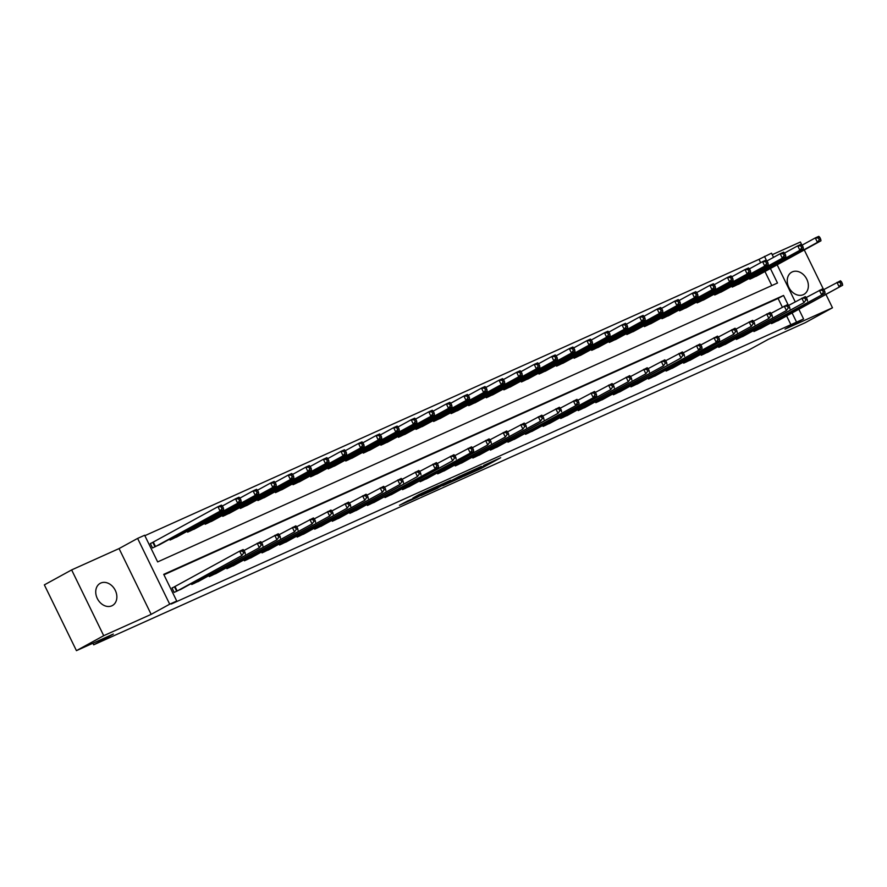 <?xml version="1.0" encoding="UTF-8"?>
<svg xmlns="http://www.w3.org/2000/svg" width="887" height="887" viewBox="0 0 887 887"><rect width="100%" height="100%" fill="white"/><g stroke="black" fill="none" stroke-linecap="round" stroke-linejoin="round"><path stroke-width="1.33" d="M463.701 476.352L481.031 468.524L500.678 457.725L483.626 465.431L486.73 464.455L463.701 476.352M111.851 605.81A12.673 9.857 61.3 0 0 112.383 605.544A12.673 9.857 61.3 0 0 115.122 590.032A12.673 9.857 61.3 0 0 100.752 583.058A12.673 9.857 61.3 0 0 100.209 583.324A12.673 9.857 61.3 0 0 97.47 598.825A12.673 9.857 61.3 0 0 111.851 605.81M803.356 294.661A12.673 9.857 61.3 0 0 803.899 294.384A12.673 9.857 61.3 0 0 806.627 278.884A12.673 9.857 61.3 0 0 792.257 271.899A12.673 9.857 61.3 0 0 791.725 272.165A12.673 9.857 61.3 0 0 788.986 287.676A12.673 9.857 61.3 0 0 803.356 294.661M407.698 500.889L399.472 505.291L416.424 497.707L438.522 485.699L419.119 494.491L412.898 498.039L433.92 487.983L420.238 495.556L407.698 500.889M76.437 650.648L44.35 584.877L71.636 569.92L103.712 635.702L76.437 650.648L113.325 634.05L93.689 644.816L748.65 350.11L768.297 339.344L805.185 322.735L832.472 307.789L785.039 329.132L803.589 318.965L171.28 604.014L176.735 601.031L169.705 604.191L137.618 538.409L144.648 535.249L157.653 561.914L777.489 283.02L770.404 268.506M103.712 635.702L151.156 614.358L169.705 604.191M442.746 485.754L461.783 477.184L481.43 466.396L462.027 475.188L442.746 485.754M437.879 488.05L420.926 495.633L440.573 484.845L450.663 480.233L442.114 484.978L447.414 482.639L460.187 475.931L437.801 487.883M832.472 307.789L825.941 294.395M823.402 289.195L804.265 249.946M801.726 244.757L800.396 242.007L772.233 254.68M791.104 325.119L786.625 315.938M782.334 307.146L778.099 298.453L163.94 574.798M779.861 319.642L771.524 323.633L771.091 322.735M762.299 327.547L753.961 331.538L753.518 330.64M744.725 335.452L736.387 339.444L735.955 338.546M727.163 343.358L718.814 347.349L718.381 346.451M709.589 351.263L701.251 355.255L700.808 354.356M692.026 359.168L683.677 363.16L683.245 362.262M674.453 367.074L666.115 371.065L665.671 370.167M656.879 374.979L648.541 378.971L648.109 378.073M639.316 382.885L630.979 386.876L630.535 385.978M621.743 390.79L613.405 394.782L612.972 393.883M604.18 398.695L595.842 402.687L595.399 401.789M586.606 406.601L578.269 410.592L577.825 409.694M569.044 414.506L560.695 418.498L560.262 417.6M551.47 422.412L543.132 426.403L542.689 425.505M533.896 430.317L525.559 434.308L525.126 433.41M516.334 438.222L507.996 442.214L507.552 441.316M498.76 446.128L490.422 450.119L489.99 449.221M481.197 454.033L472.86 458.025L472.416 457.127M463.624 461.939L455.286 465.93L454.843 465.032M446.061 469.844L437.712 473.835L437.28 472.937M428.488 477.749L420.15 481.741L419.706 480.843M410.914 485.655L402.576 489.646L402.144 488.748M393.351 493.56L385.013 497.552L384.57 496.653M375.778 501.465L367.44 505.457L367.007 504.559M358.215 509.371L349.877 513.362L349.434 512.464M340.641 517.276L332.303 521.268L331.871 520.37M323.079 525.182L314.73 529.173L314.297 528.275M305.505 533.087L297.167 537.078L296.724 536.18M287.942 540.992L279.593 544.984L279.161 544.086M270.369 548.898L262.031 552.889L261.587 551.991M252.795 556.803L244.457 560.795L244.025 559.897M235.232 564.709L226.895 568.689L226.451 567.802M217.659 572.614L209.321 576.594L208.888 575.707M200.096 580.519L191.747 584.5L191.315 583.613M174.307 586.939L172.011 587.97L174.185 592.405L182.522 588.425M760.658 262.696L759.017 259.337L144.858 535.681M771.812 285.57L764.949 271.489M758.185 275.203L749.848 279.183L749.415 278.285M740.623 283.108L732.274 287.089L731.842 286.191M723.049 291.014L714.711 294.994L714.268 294.096M705.487 298.919L697.138 302.899L696.705 302.001M687.913 306.824L679.575 310.805L679.132 309.907M670.339 314.73L662.001 318.71L661.569 317.812M652.777 322.635L644.439 326.616L643.995 325.717M635.203 330.541L626.865 334.521L626.433 333.623M617.64 338.446L609.302 342.426L608.859 341.528M600.067 346.351L591.729 350.332L591.285 349.434M582.504 354.257L574.155 358.237L573.723 357.339M564.93 362.162L556.592 366.143L556.149 365.244M547.357 370.067L539.019 374.048L538.586 373.15M529.794 377.973L521.456 381.953L521.013 381.055M512.22 385.878L503.883 389.859L503.45 388.961M494.658 393.784L486.32 397.764L485.876 396.866M477.084 401.689L468.746 405.669L468.314 404.771M459.521 409.594L451.173 413.575L450.74 412.677M441.948 417.5L433.61 421.48L433.166 420.582M424.374 425.405L416.036 429.386L415.604 428.488M406.811 433.311L398.474 437.291L398.03 436.393M389.238 441.216L380.9 445.196L380.468 444.298M371.675 449.121L363.337 453.102L362.894 452.204M354.101 457.027L345.764 461.007L345.331 460.109M336.539 464.932L328.19 468.913L327.758 468.014M318.965 472.838L310.627 476.818L310.184 475.92M301.403 480.743L293.054 484.723L292.621 483.825M283.829 488.648L275.491 492.629L275.048 491.731M266.255 496.554L257.917 500.534L257.485 499.636M248.693 504.459L240.355 508.439L239.911 507.541M231.119 512.353L222.781 516.345L222.349 515.447M213.556 520.259L205.207 524.25L204.775 523.352M195.983 528.164L187.645 532.156L187.201 531.258M178.42 536.07L170.071 540.061L169.639 539.163M152.619 542.489L150.335 543.52L152.509 547.966L160.846 543.975M92.913 643.241L93.689 644.816M151.156 614.358L119.069 548.576L71.636 569.92M119.069 548.576L137.618 538.409M759.017 259.337L771.502 253.183L773.542 257.363M788.155 304.895L783.554 295.46L163.729 574.355L176.735 601.031M796.559 322.125L792.08 312.945M777.167 264.803L795.218 301.813M798.843 309.241L803.589 318.965M766.479 260.456L764.483 256.354M778.099 298.453L783.554 295.46M459.311 478.259L478.215 467.97L456.328 479.268L459.333 478.392M434.364 489.192L446.582 483.193L434.364 489.192L433.998 488.449M755.99 276.422L820.974 240.798L817.459 242.373L815.286 237.927L802.114 245.145M818.413 238.015L815.286 237.927L818.801 236.352L819.821 237.383L818.413 238.015L819.278 239.789L820.686 239.157L819.821 237.383M819.278 239.789L817.459 242.373L752.132 278.152M820.686 239.157L820.974 240.798M773.808 322.602L842.65 285.237L777.677 320.861M823.79 289.594L840.477 280.791L841.497 281.822L840.089 282.454L840.954 284.239L842.362 283.607L841.497 281.822M840.954 284.239L839.135 286.823L836.973 282.376L840.089 282.454M842.65 285.237L842.362 283.607M738.427 284.328L803.4 248.704L799.886 250.278L797.723 245.832L784.551 253.05M800.85 245.921L797.723 245.832L801.238 244.258L802.247 245.289L800.85 245.921L801.715 247.695L803.123 247.063L802.247 245.289M801.715 247.695L799.886 250.278L734.569 286.057M803.123 247.063L803.4 248.704M720.854 292.233L785.838 256.598L782.323 258.184L780.15 253.737L766.978 260.955M783.276 253.826L780.15 253.737L783.664 252.163L784.685 253.194L783.276 253.826L784.141 255.6L785.549 254.968L784.685 253.194M784.141 255.6L782.323 258.184L716.995 293.963M785.549 254.968L785.838 256.598M703.291 300.139L768.264 264.503L764.749 266.089L762.587 261.643L749.415 268.861M765.703 261.732L762.587 261.643L766.102 260.068L767.111 261.1L765.703 261.732L766.579 263.506L767.976 262.874L767.111 261.1M766.579 263.506L764.749 266.089L699.433 301.868M767.976 262.874L768.264 264.503M756.245 330.507L825.076 293.142L760.104 328.767M806.228 297.5L822.914 288.696L823.923 289.727L822.526 290.359L823.391 292.145L824.799 291.513L823.923 289.727M823.391 292.145L821.573 294.728L819.4 290.282L822.526 290.359M825.076 293.142L824.799 291.513M738.671 338.413L803.999 302.633L742.53 336.672M788.654 305.405L805.341 296.602L806.361 297.633L804.952 298.265L805.817 300.05L807.225 299.407L806.361 297.633M805.817 300.05L803.999 302.633L801.826 298.187L804.952 298.265M807.514 301.048L807.225 299.407M721.109 346.318L786.425 310.539L724.967 344.577M771.091 313.311L787.778 304.507L788.787 305.538L787.39 306.17L788.255 307.955L789.663 307.312L788.787 305.538M788.255 307.955L786.425 310.539L784.263 306.093L787.39 306.17M789.94 308.953L789.663 307.312M685.718 308.044L750.701 272.409L747.187 273.994L745.013 269.548L731.842 276.766M748.14 269.637L745.013 269.548L748.528 267.974L749.548 269.005L748.14 269.637L749.005 271.411L750.413 270.779L749.548 269.005M749.005 271.411L747.187 273.994L681.859 309.774M750.413 270.779L750.701 272.409M703.535 354.223L768.863 318.444L707.394 352.483M753.518 321.216L770.204 312.412L771.224 313.444L769.816 314.076L770.681 315.861L772.089 315.218L771.224 313.444M770.681 315.861L768.863 318.444L766.69 313.998L769.816 314.076M772.377 316.859L772.089 315.218M668.155 315.949L733.128 280.314L729.613 281.9L727.451 277.454L714.268 284.672M730.566 277.542L727.451 277.454L730.966 275.879L731.975 276.91L730.566 277.542L731.431 279.316L732.839 278.684L731.975 276.91M731.431 279.316L729.613 281.9L664.285 317.679M732.839 278.684L733.128 280.314M650.581 323.855L715.554 288.22L712.05 289.805L709.877 285.359L696.705 292.577M713.004 285.448L709.877 285.359L713.392 283.785L714.401 284.816L713.004 285.448L713.869 287.222L715.277 286.59L714.401 284.816M713.869 287.222L712.05 289.805L646.723 325.584M715.277 286.59L715.554 288.22M633.008 331.76L697.991 296.125L694.477 297.71L692.303 293.264L679.132 300.482M695.43 293.353L692.303 293.264L695.818 291.69L696.838 292.721L695.43 293.353L696.295 295.127L697.703 294.495L696.838 292.721M696.295 295.127L694.477 297.71L629.149 333.49M697.703 294.495L697.991 296.125M615.445 339.666L680.418 304.03L676.903 305.616L674.741 301.17L661.569 308.388M677.868 301.258L674.741 301.17L678.256 299.595L679.265 300.615L677.868 301.258L678.732 303.032L680.141 302.4L679.265 300.615M678.732 303.032L676.903 305.616L611.587 341.395M680.141 302.4L680.418 304.03M597.871 347.571L662.855 311.936L659.34 313.521L657.167 309.075L643.995 316.293M660.294 309.164L657.167 309.075L660.682 307.501L661.702 308.521L660.294 309.164L661.159 310.938L662.567 310.306L661.702 308.521M661.159 310.938L659.34 313.521L594.013 349.301M662.567 310.306L662.855 311.936M685.973 362.129L751.289 326.349L689.831 360.388M735.955 329.121L752.642 320.318L753.651 321.349L752.243 321.981L753.118 323.766L754.515 323.123L753.651 321.349M753.118 323.766L751.289 326.349L749.127 321.903L752.243 321.981M754.804 324.764L754.515 323.123M668.399 370.034L733.726 334.255L672.257 368.293M718.381 337.027L735.068 328.223L736.088 329.254L734.68 329.886L735.545 331.671L736.953 331.028L736.088 329.254M735.545 331.671L733.726 334.255L731.553 329.809L734.68 329.886M737.241 332.669L736.953 331.028M650.825 377.94L719.667 340.575L654.695 376.199M700.808 344.932L717.505 336.129L718.514 337.16L717.106 337.792L717.971 339.566L719.379 338.934L718.514 337.16M717.971 339.566L716.153 342.16L713.991 337.714L717.106 337.792M719.667 340.575L719.379 338.934M633.263 385.845L702.094 348.48L637.121 384.104M683.245 352.838L699.932 344.034L700.941 345.065L699.544 345.697L700.408 347.471L701.817 346.839L700.941 345.065M700.408 347.471L698.59 350.066L696.417 345.62L699.544 345.697M702.094 348.48L701.817 346.839M615.689 393.75L681.016 357.971L619.547 392.01M665.671 360.743L682.358 351.939L683.378 352.971L681.97 353.603L682.835 355.377L684.243 354.745L683.378 352.971M682.835 355.377L681.016 357.971L678.843 353.525L681.97 353.603M684.531 356.386L684.243 354.745M580.309 355.476L645.281 319.841L641.767 321.427L639.605 316.981L626.433 324.198M642.72 317.069L639.605 316.981L643.119 315.406L644.128 316.426L642.72 317.069L643.596 318.843L644.993 318.211L644.128 316.426M643.596 318.843L641.767 321.427L576.45 357.206M644.993 318.211L645.281 319.841M598.126 401.656L663.443 365.876L601.985 399.915M648.109 368.648L664.795 359.845L665.804 360.876L664.407 361.508L665.272 363.282L666.68 362.65L665.804 360.876M665.272 363.282L663.443 365.876L661.281 361.43L664.407 361.508M666.957 364.291L666.68 362.65M562.735 363.382L627.719 327.746L624.204 329.332L622.031 324.886L608.859 332.104M625.158 324.975L622.031 324.886L625.546 323.312L626.566 324.332L625.158 324.975L626.022 326.749L627.431 326.117L626.566 324.332M626.022 326.749L624.204 329.332L558.877 365.111M627.431 326.117L627.719 327.746M580.553 409.561L645.88 373.782L584.411 407.82M630.535 376.554L647.222 367.75L648.242 368.781L646.834 369.413L647.698 371.187L649.107 370.555L648.242 368.781M647.698 371.187L645.88 373.782L643.707 369.336L646.834 369.413M649.395 372.196L649.107 370.555M545.172 371.287L610.145 335.652L606.63 337.237L604.468 332.791L591.296 340.009M607.584 332.88L604.468 332.791L607.983 331.217L608.992 332.237L607.584 332.88L608.46 334.654L609.857 334.022L608.992 332.237M608.46 334.654L606.63 337.237L541.303 373.017M609.857 334.022L610.145 335.652M562.99 417.467L628.306 381.687L566.848 415.726M612.972 384.459L629.659 375.656L630.668 376.687L629.26 377.319L630.136 379.093L631.533 378.461L630.668 376.687M630.136 379.093L628.306 381.687L626.144 377.241L629.26 377.319M631.821 380.102L631.533 378.461M527.599 379.192L592.571 343.557L589.068 345.143L586.895 340.697L573.723 347.915M590.021 340.774L586.895 340.697L590.409 339.122L591.429 340.142L590.021 340.774L590.886 342.559L592.294 341.927L591.429 340.142M590.886 342.559L589.068 345.143L523.74 380.922M592.294 341.927L592.571 343.557M545.416 425.372L610.744 389.593L549.275 423.631M595.399 392.364L612.085 383.561L613.105 384.592L611.697 385.224L612.562 386.998L613.97 386.366L613.105 384.592M612.562 386.998L610.744 389.593L608.571 385.146L611.697 385.224M614.259 388.007L613.97 386.366M510.025 387.098L575.009 351.463L571.494 353.048L569.321 348.602L556.149 355.82M572.448 348.68L569.321 348.602L572.836 347.028L573.856 348.048L572.448 348.68L573.312 350.465L574.721 349.833L573.856 348.048M573.312 350.465L571.494 353.048L506.167 388.828M574.721 349.833L575.009 351.463M527.843 433.277L596.685 395.912L531.712 431.537M577.825 400.27L594.523 391.466L595.532 392.497L594.124 393.129L595 394.903L596.397 394.272L595.532 392.497M595 394.903L593.17 397.498L591.008 393.052L594.124 393.129M596.685 395.912L596.397 394.272M492.462 395.003L557.435 359.368L553.92 360.954L551.758 356.507L538.586 363.725M554.885 356.585L551.758 356.507L555.273 354.933L556.282 355.953L554.885 356.585L555.75 358.37L557.158 357.738L556.282 355.953M555.75 358.37L553.92 360.954L488.604 396.733M557.158 357.738L557.435 359.368M510.28 441.183L579.111 403.818L514.138 439.442M560.262 408.175L576.949 399.372L577.969 400.403L576.561 401.035L577.426 402.809L578.834 402.177L577.969 400.403M577.426 402.809L575.608 405.403L573.434 400.957L576.561 401.035M579.111 403.818L578.834 402.177M474.889 402.909L539.873 367.273L536.358 368.859L534.185 364.413L521.013 371.631M537.311 364.49L534.185 364.413L537.699 362.838L538.719 363.858L537.311 364.49L538.176 366.276L539.584 365.644L538.719 363.858M538.176 366.276L536.358 368.859L471.03 404.638M539.584 365.644L539.873 367.273M457.326 410.814L522.299 375.179L518.784 376.764L516.622 372.318L503.45 379.536M519.738 372.396L516.622 372.318L520.137 370.744L521.146 371.764L519.738 372.396L520.614 374.181L522.011 373.549L521.146 371.764M520.614 374.181L518.784 376.764L453.468 412.544M522.011 373.549L522.299 375.179M439.752 418.719L504.736 383.084L501.222 384.67L499.048 380.224L485.876 387.442M502.175 380.301L499.048 380.224L502.563 378.649L503.583 379.669L502.175 380.301L503.04 382.086L504.448 381.454L503.583 379.669M503.04 382.086L501.222 384.67L435.894 420.449M504.448 381.454L504.736 383.084M422.19 426.625L487.163 390.99L483.648 392.575L481.486 388.129L468.314 395.347M484.601 388.207L481.486 388.129L485.001 386.544L486.009 387.575L484.601 388.207L485.477 389.992L486.874 389.36L486.009 387.575M485.477 389.992L483.648 392.575L418.32 428.354M486.874 389.36L487.163 390.99M404.616 434.53L469.6 398.895L466.085 400.48L463.912 396.034L450.74 403.252M467.039 396.112L463.912 396.034L467.427 394.449L468.447 395.48L467.039 396.112L467.904 397.897L469.312 397.265L468.447 395.48M467.904 397.897L466.085 400.48L400.758 436.26M469.312 397.265L469.6 398.895M387.054 442.436L452.026 406.8L448.512 408.386L446.349 403.94L433.166 411.158M449.465 404.017L446.349 403.94L449.853 402.354L450.873 403.385L449.465 404.017L450.33 405.802L451.738 405.171L450.873 403.385M450.33 405.802L448.512 408.386L383.184 444.165M451.738 405.171L452.026 406.8M369.48 450.341L434.453 414.706L430.938 416.291L428.776 411.845L415.604 419.063M431.902 411.923L428.776 411.845L432.291 410.26L433.299 411.291L431.902 411.923L432.767 413.708L434.175 413.076L433.299 411.291M432.767 413.708L430.938 416.291L365.621 452.071M434.175 413.076L434.453 414.706M351.906 458.246L416.89 422.611L413.375 424.197L411.202 419.751L398.03 426.969M414.329 419.828L411.202 419.751L414.717 418.165L415.737 419.196L414.329 419.828L415.194 421.613L416.602 420.981L415.737 419.196M415.194 421.613L413.375 424.197L348.048 459.976M416.602 420.981L416.89 422.611M334.344 466.141L399.316 430.517L395.802 432.102L393.64 427.656L380.468 434.874M396.755 427.734L393.64 427.656L397.154 426.07L398.163 427.102L396.755 427.734L397.631 429.519L399.028 428.887L398.163 427.102M397.631 429.519L395.802 432.102L330.485 467.881M399.028 428.887L399.316 430.517M316.77 474.046L381.754 438.422L378.239 440.007L376.066 435.561L362.894 442.779M379.192 435.639L376.066 435.561L379.581 433.976L380.601 435.007L379.192 435.639L380.057 437.424L381.465 436.792L380.601 435.007M380.057 437.424L378.239 440.007L312.911 475.787M381.465 436.792L381.754 438.422M299.207 481.951L364.18 446.327L360.665 447.913L358.503 443.467L345.331 450.685M361.619 443.544L358.503 443.467L362.018 441.881L363.027 442.912L361.619 443.544L362.495 445.329L363.892 444.697L363.027 442.912M362.495 445.329L360.665 447.913L295.349 483.692M363.892 444.697L364.18 446.327M281.634 489.857L346.617 454.233L343.103 455.818L340.93 451.372L327.758 458.59M344.056 451.45L340.93 451.372L344.444 449.787L345.464 450.818L344.056 451.45L344.921 453.235L346.329 452.603L345.464 450.818M344.921 453.235L343.103 455.818L277.775 491.598M346.329 452.603L346.617 454.233M264.071 497.762L329.044 462.138L325.529 463.724L323.367 459.278L310.184 466.495M326.483 459.355L323.367 459.278L326.871 457.692L327.891 458.723L326.483 459.355L327.347 461.14L328.755 460.508L327.891 458.723M327.347 461.14L325.529 463.724L260.201 499.503M328.755 460.508L329.044 462.138M246.497 505.668L311.47 470.043L307.955 471.629L305.793 467.183L292.621 474.401M308.92 467.261L305.793 467.183L309.308 465.597L310.317 466.629L308.92 467.261L309.785 469.046L311.193 468.414L310.317 466.629M309.785 469.046L307.955 471.629L242.639 507.408M311.193 468.414L311.47 470.043M228.924 513.573L293.907 477.949L290.393 479.534L288.22 475.088L275.048 482.306M291.346 475.166L288.22 475.088L291.734 473.503L292.754 474.534L291.346 475.166L292.211 476.951L293.619 476.319L292.754 474.534M292.211 476.951L290.393 479.534L225.065 515.314M293.619 476.319L293.907 477.949M211.361 521.478L276.334 485.854L272.819 487.44L270.657 482.994L257.485 490.212M273.784 483.071L270.657 482.994L274.172 481.408L275.181 482.439L273.784 483.071L274.648 484.856L276.045 484.224L275.181 482.439M274.648 484.856L272.819 487.44L207.503 523.219M276.045 484.224L276.334 485.854M193.787 529.384L258.771 493.76L255.256 495.345L253.083 490.899L239.911 498.117M256.21 490.977L253.083 490.899L256.598 489.314L257.618 490.345L256.21 490.977L257.075 492.762L258.483 492.13L257.618 490.345M257.075 492.762L255.256 495.345L189.929 531.125M258.483 492.13L258.771 493.76M176.225 537.289L241.197 501.665L237.683 503.251L235.521 498.804L222.349 506.022M238.636 498.882L235.521 498.804L239.035 497.219L240.044 498.25L238.636 498.882L239.512 500.667L240.909 500.035L240.044 498.25M239.512 500.667L237.683 503.251L172.366 539.03M240.909 500.035L241.197 501.665M492.706 449.088L558.034 413.309L496.565 447.347M542.689 416.081L559.375 407.277L560.396 408.308L558.987 408.94L559.852 410.714L561.26 410.082L560.396 408.308M559.852 410.714L558.034 413.309L555.861 408.863L558.987 408.94M561.549 411.723L561.26 410.082M475.144 456.993L540.46 421.214L479.002 455.253M525.126 423.986L541.813 415.183L542.822 416.214L541.425 416.846L542.29 418.62L543.698 417.988L542.822 416.214M542.29 418.62L540.46 421.214L538.298 416.768L541.425 416.846M543.975 419.629L543.698 417.988M457.57 464.899L522.898 429.12L461.428 463.158M507.552 431.891L524.239 423.088L525.259 424.119L523.851 424.751L524.716 426.525L526.124 425.893L525.259 424.119M524.716 426.525L522.898 429.12L520.724 424.673L523.851 424.751M526.412 427.534L526.124 425.893M440.007 472.804L505.324 437.025L443.866 471.064M489.99 439.797L506.677 430.993L507.686 432.024L506.277 432.656L507.153 434.43L508.55 433.798L507.686 432.024M507.153 434.43L505.324 437.025L503.162 432.579L506.277 432.656M508.839 435.439L508.55 433.798M422.434 480.71L487.761 444.93L426.292 478.969M472.416 447.702L489.103 438.899L490.123 439.93L488.715 440.562L489.58 442.336L490.988 441.704L490.123 439.93M489.58 442.336L487.761 444.93L485.588 440.484L488.715 440.562M491.276 443.345L490.988 441.704M404.86 488.615L473.702 451.25L408.73 486.874M454.854 455.608L471.54 446.804L472.549 447.835L471.141 448.467L472.017 450.241L473.414 449.609L472.549 447.835M472.017 450.241L470.188 452.836L468.026 448.39L471.141 448.467M473.702 451.25L473.414 449.609M387.297 496.52L452.625 460.741L391.156 494.78M437.28 463.513L453.967 454.709L454.987 455.741L453.579 456.373L454.443 458.147L455.851 457.515L454.987 455.741M454.443 458.147L452.625 460.741L450.452 456.295L453.579 456.373M456.14 459.156L455.851 457.515M369.724 504.426L438.566 467.061L373.593 502.685M419.706 471.418L436.393 462.615L437.413 463.646L436.005 464.278L436.87 466.052L438.278 465.42L437.413 463.646M436.87 466.052L435.051 468.646L432.889 464.2L436.005 464.278M438.566 467.061L438.278 465.42M352.161 512.331L417.478 476.552L356.02 510.59M402.144 479.324L418.83 470.52L419.839 471.551L418.442 472.183L419.307 473.957L420.715 473.325L419.839 471.551M419.307 473.957L417.478 476.552L415.316 472.106L418.442 472.183M420.992 474.966L420.715 473.325M334.587 520.237L399.915 484.457L338.446 518.496M384.57 487.229L401.257 478.426L402.277 479.457L400.869 480.089L401.733 481.863L403.142 481.231L402.277 479.457M401.733 481.863L399.915 484.457L397.742 480.011L400.869 480.089M403.43 482.872L403.142 481.231M317.025 528.142L382.341 492.352L320.883 526.401M367.007 495.134L383.694 486.331L384.703 487.362L383.295 487.994L384.171 489.768L385.568 489.136L384.703 487.362M384.171 489.768L382.341 492.352L380.179 487.917L383.295 487.994M385.856 490.777L385.568 489.136M299.451 536.047L364.779 500.257L303.31 534.307M349.434 503.04L366.12 494.236L367.14 495.268L365.732 495.9L366.597 497.674L368.005 497.042L367.14 495.268M366.597 497.674L364.779 500.257L362.606 495.822L365.732 495.9M368.293 498.682L368.005 497.042M281.878 543.953L347.205 508.162L285.747 542.212M331.871 510.945L348.558 502.142L349.567 503.173L348.159 503.805L349.034 505.579L350.432 504.947L349.567 503.173M349.034 505.579L347.205 508.162L345.043 503.727L348.159 503.805M350.72 506.588L350.432 504.947M264.315 551.858L329.642 516.068L268.173 550.117M314.297 518.851L330.984 510.047L332.004 511.078L330.596 511.71L331.461 513.484L332.869 512.852L332.004 511.078M331.461 513.484L329.642 516.068L327.469 511.633L330.596 511.71M333.157 514.493L332.869 512.852M246.741 559.764L312.069 523.973L250.611 558.023M296.724 526.756L313.41 517.953L314.43 518.984L313.022 519.616L313.887 521.39L315.295 520.758L314.43 518.984M313.887 521.39L312.069 523.973L309.907 519.538L313.022 519.616M315.584 522.399L315.295 520.758M229.179 567.669L294.495 531.878L233.037 565.928M279.161 534.661L295.848 525.858L296.857 526.889L295.46 527.521L296.325 529.295L297.733 528.663L296.857 526.889M296.325 529.295L294.495 531.878L292.333 527.443L295.46 527.521M298.01 530.304L297.733 528.663M211.605 575.574L276.932 539.784L215.463 573.834M261.587 542.567L278.274 533.763L279.294 534.794L277.886 535.426L278.751 537.2L280.159 536.568L279.294 534.794M278.751 537.2L276.932 539.784L274.759 535.349L277.886 535.426M280.447 538.209L280.159 536.568M194.042 583.48L259.359 547.689L197.901 581.739M244.025 550.472L260.711 541.669L261.72 542.7L260.323 543.332L261.188 545.106L262.585 544.474L261.72 542.7M261.188 545.106L259.359 547.689L257.197 543.254L260.323 543.332M262.874 546.115L262.585 544.474M158.651 545.195L223.635 509.57L220.12 511.156L217.947 506.71L150.391 543.642M221.074 506.787L217.947 506.71L221.462 505.124L222.482 506.155L221.074 506.787L221.938 508.573L223.347 507.941L222.482 506.155M221.938 508.573L220.12 511.156L154.793 546.935M223.347 507.941L223.635 509.57M176.469 591.385L241.796 555.595L180.327 589.644M172.078 588.081L239.623 551.16L243.138 549.574L244.158 550.605L242.75 551.237L243.615 553.011L245.023 552.379L244.158 550.605M243.615 553.011L241.796 555.595L239.623 551.16L242.75 551.237M245.311 554.02L245.023 552.379M480.599 467.637L481.031 468.524M478.126 468.813L478.581 469.733M455.962 478.514L456.328 479.268M442.136 484.047L442.48 484.745M440.872 484.679L441.294 485.533M438.466 485.998L438.843 486.741M422.012 493.083L422.312 493.693M419.551 494.27L419.861 494.902M752.32 276.689L752.852 277.775M751.821 276.966L752.342 278.052M774.018 322.491L773.497 321.416M774.528 322.225L773.996 321.138M734.758 284.594L735.29 285.681M734.248 284.871L734.78 285.958M717.184 292.499L717.716 293.586M716.685 292.777L717.206 293.863M699.621 300.405L700.142 301.491M699.111 300.682L699.643 301.768M756.456 330.396L755.924 329.321M756.966 330.13L756.434 329.044M738.882 338.302L738.361 337.226M739.392 338.036L738.86 336.949M721.319 346.207L720.787 345.132M721.83 345.941L721.297 344.855M682.048 308.31L682.58 309.397M681.538 308.587L682.07 309.674M703.746 354.113L703.225 353.037M704.256 353.846L703.724 352.76M664.474 316.215L665.006 317.302M663.975 316.493L664.496 317.579M646.911 324.121L647.443 325.207M646.401 324.398L646.933 325.485M629.338 332.026L629.87 333.113M628.839 332.303L629.36 333.39M611.775 339.932L612.307 341.018M611.265 340.209L611.797 341.295M594.201 347.837L594.733 348.924M593.702 348.114L594.223 349.201M686.172 362.018L685.651 360.942M686.682 361.752L686.161 360.665M668.61 369.923L668.077 368.848M669.12 369.657L668.587 368.571M651.036 377.829L650.515 376.753M651.546 377.563L651.014 376.476M633.473 385.734L632.941 384.659M633.983 385.468L633.451 384.381M615.9 393.64L615.378 392.564M616.41 393.373L615.877 392.287M576.639 355.742L577.16 356.829M576.129 356.02L576.661 357.106M598.337 401.545L597.805 400.469M598.847 401.279L598.315 400.192M559.065 363.648L559.597 364.734M558.555 363.925L559.087 365.012M580.763 409.45L580.242 408.375M581.273 409.184L580.741 408.098M541.491 371.553L542.024 372.64M540.992 371.83L541.513 372.917M563.201 417.356L562.668 416.28M563.7 417.09L563.178 416.003M523.929 379.459L524.461 380.545M523.419 379.736L523.951 380.822M545.627 425.261L545.095 424.186M546.137 424.995L545.605 423.908M506.355 387.364L506.887 388.451M505.856 387.641L506.377 388.717M528.053 433.166L527.532 432.091M528.563 432.9L528.031 431.814M488.792 395.269L489.325 396.356M488.282 395.547L488.815 396.622M510.491 441.072L509.958 439.996M511.001 440.806L510.468 439.719M471.219 403.175L471.751 404.261M470.72 403.452L471.241 404.527M453.656 411.08L454.177 412.167M453.146 411.357L453.678 412.433M436.082 418.986L436.615 420.072M435.572 419.263L436.105 420.338M418.509 426.891L419.041 427.977M418.01 427.168L418.531 428.244M400.946 434.796L401.478 435.883M400.436 435.073L400.968 436.149M383.372 442.702L383.905 443.788M382.874 442.979L383.395 444.054M365.81 450.607L366.342 451.694M365.3 450.884L365.832 451.96M348.236 458.512L348.768 459.599M347.737 458.79L348.258 459.865M330.674 466.418L331.195 467.504M330.164 466.695L330.696 467.771M313.1 474.323L313.632 475.41M312.601 474.6L313.122 475.676M295.537 482.229L296.058 483.315M295.027 482.506L295.548 483.581M277.964 490.134L278.496 491.221M277.454 490.411L277.986 491.487M260.39 498.039L260.922 499.126M259.891 498.317L260.412 499.392M242.827 505.945L243.36 507.031M242.317 506.222L242.85 507.297M225.254 513.85L225.786 514.937M224.755 514.127L225.276 515.203M207.691 521.756L208.223 522.842M207.181 522.033L207.713 523.108M190.117 529.661L190.65 530.748M189.618 529.938L190.14 531.014M172.555 537.566L173.076 538.653M172.045 537.844L172.566 538.919M492.917 448.977L492.396 447.902M493.427 448.711L492.895 447.625M475.354 456.883L474.822 455.807M475.864 456.617L475.332 455.53M457.781 464.788L457.26 463.713M458.291 464.522L457.759 463.435M440.218 472.693L439.686 471.618M440.717 472.427L440.196 471.341M422.644 480.599L422.112 479.523M423.154 480.333L422.622 479.246M405.071 488.504L404.55 487.429M405.581 488.238L405.049 487.151M387.508 496.41L386.976 495.334M388.018 496.143L387.486 495.057M369.934 504.315L369.413 503.239M370.444 504.049L369.912 502.962M352.372 512.22L351.84 511.145M352.882 511.954L352.35 510.868M334.798 520.126L334.277 519.05M335.308 519.86L334.776 518.773M317.236 528.031L316.703 526.956M317.734 527.765L317.213 526.678M299.662 535.936L299.141 534.861M300.172 535.67L299.64 534.584M282.088 543.842L281.567 542.766M282.598 543.576L282.066 542.489M264.526 551.747L263.993 550.672M265.036 551.481L264.503 550.395M246.952 559.653L246.431 558.577M247.462 559.387L246.93 558.3M229.389 567.558L228.857 566.483M229.899 567.292L229.367 566.205M211.816 575.463L211.294 574.388M212.326 575.197L211.793 574.111M194.253 583.369L193.721 582.293M194.752 583.103L194.231 582.016M153.34 542.112L155.513 546.558M152.83 542.378L155.003 546.824M176.679 591.274L174.517 586.828M177.189 591.008L175.016 586.562M454.754 479.18L455.153 480M441.748 484.235L442.114 484.978M432.989 489.003L433.388 489.812"/></g></svg>

